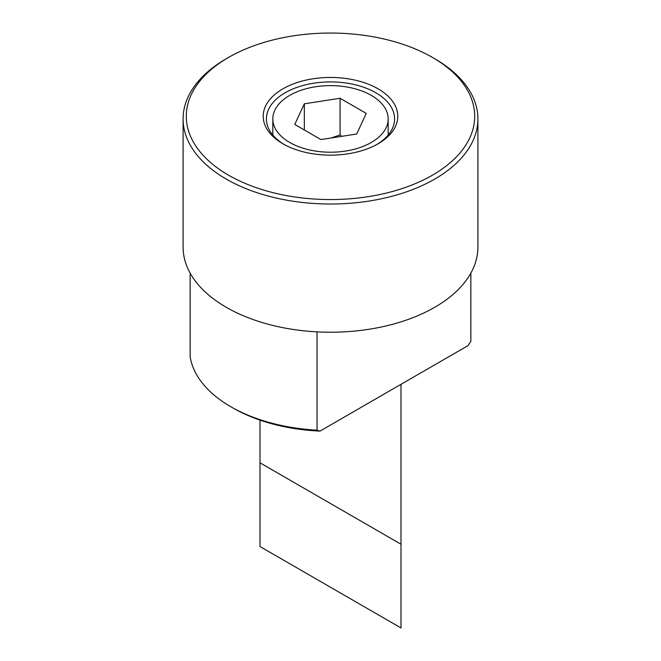 <?xml version="1.0" encoding="UTF-8"?>
<svg xmlns="http://www.w3.org/2000/svg" width="661" height="661" viewBox="0 0 661 661"><rect width="100%" height="100%" fill="white"/><g stroke="black" fill="none" stroke-linecap="round" stroke-linejoin="round"><path stroke-width="0.99" d="M228.532 57.433L226.269 58.746A147.403 85.104 0 0 0 183.097 118.922A147.403 85.104 0 0 0 226.269 179.098A147.403 85.104 0 0 0 386.908 197.54A147.403 85.104 0 0 0 477.903 118.922A147.403 85.104 0 0 0 434.731 58.746A147.403 85.104 0 0 0 434.731 58.738L432.468 57.433A144.197 83.253 0 0 0 432.459 57.433A144.197 83.253 0 0 0 228.532 57.433A144.197 83.253 0 0 0 228.541 175.173A144.197 83.253 0 0 0 432.459 175.173A144.197 83.253 0 0 0 432.468 57.433L434.731 58.746M183.097 118.922L183.097 247.123A147.403 85.104 0 0 0 226.269 307.299A147.403 85.104 0 0 0 386.908 325.741A147.403 85.104 0 0 0 477.903 247.123L477.903 118.922M470.847 273.133L470.847 341.39L467.889 345.711L319.998 431.096L317.04 430.187L317.04 331.863M376.919 144.429A64.084 36.999 0 0 0 394.584 118.922A64.084 36.999 0 0 0 375.82 92.755A64.084 36.999 0 0 0 305.977 84.732A64.084 36.999 0 0 0 266.416 118.922A64.084 36.999 0 0 0 284.081 144.429M378.084 88.83A67.29 38.85 180 0 1 378.084 143.776A67.29 38.85 180 0 1 282.916 143.776L282.916 143.776A67.29 38.85 180 0 1 282.916 88.83A67.29 38.85 180 0 1 378.084 88.83M371.284 95.374A57.681 33.298 0 0 0 308.431 88.153A57.681 33.298 0 0 0 272.819 118.922A57.681 33.298 0 0 0 289.716 142.462A57.681 33.298 0 0 0 352.569 149.683A57.681 33.298 0 0 0 388.181 118.922A57.681 33.298 0 0 0 371.284 95.374M319.998 431.096A137.785 79.551 0 0 1 233.069 408.027L230.805 406.722A140.991 81.402 0 0 0 317.04 430.187M340.076 98.274L366.252 113.386L356.667 134.026L320.924 139.562L294.748 124.45L304.333 103.81L340.076 98.274L340.076 134.91L331.392 137.942M341.687 136.348L340.076 134.91M304.333 129.977L304.333 103.81M190.153 273.133L190.153 356.932A140.991 81.402 0 0 0 230.805 406.722L233.069 408.027M260.004 462.824L260.004 546.548L400.996 627.95L400.996 544.226L260.004 462.824L260.004 420.132M400.996 384.33L400.996 544.226M272.819 118.922L272.819 135.042M388.181 118.922L388.181 135.042"/></g></svg>

